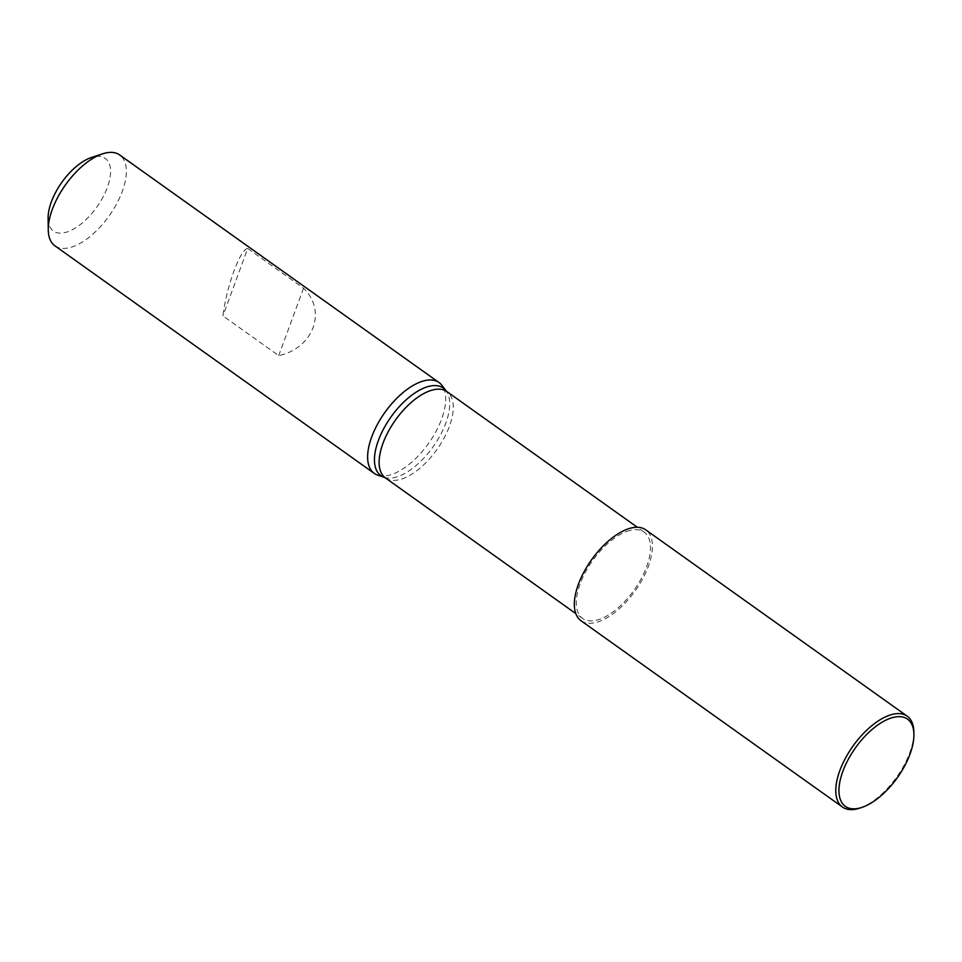 <?xml version="1.0" encoding="UTF-8"?>
<svg xmlns="http://www.w3.org/2000/svg" width="962" height="962" viewBox="0 0 962 962"><rect width="100%" height="100%" fill="white"/><g stroke="black" fill="none" stroke-linecap="round" stroke-linejoin="round"><path stroke-width="0.72" stroke-dasharray="4.81 3.61" d="M581 620.731A55.796 26.792 125.5 0 0 596.019 622.474A55.796 26.792 125.5 0 0 642.748 578.703A55.796 26.792 125.5 0 0 645.767 529.858M859.679 808.14A55.796 26.792 125.5 0 0 913.864 732.094M629.869 530.471A53.006 25.445 125.5 0 0 585.485 572.053A53.006 25.445 125.5 0 0 582.623 618.458A53.006 25.445 125.5 0 0 596.897 620.117A53.006 25.445 125.5 0 0 641.281 578.535A53.006 25.445 125.5 0 0 644.143 532.13A53.006 25.445 125.5 0 0 629.869 530.471M377.85 475.216A55.796 26.792 125.5 0 0 389.309 475.168A55.796 26.792 125.5 0 0 434.066 434.908A55.796 26.792 125.5 0 0 441.895 385.317M54.918 245.827A55.796 26.792 125.5 0 0 69.937 247.571A55.796 26.792 125.5 0 0 116.667 203.812A55.796 26.792 125.5 0 0 119.685 154.966M48.1 218.326A44.637 21.429 125.5 0 0 65.44 232.455A44.637 21.429 125.5 0 0 107.311 187.554A44.637 21.429 125.5 0 0 93.218 156.974A44.637 21.429 125.5 0 0 91.45 157.491M247.727 248.485L303.523 288.239C327.236 310.81 313.456 348.256 278.727 355.627L222.931 315.873C226.539 286.315 240.308 248.869 247.727 248.485L222.931 315.873M303.523 288.239L278.727 355.627M385.449 477.946A53.006 25.445 125.5 0 0 399.723 479.605A53.006 25.445 125.5 0 0 444.107 438.023A53.006 25.445 125.5 0 0 446.969 391.618M384.307 477.344A53.764 25.818 125.5 0 0 395.358 477.308A53.764 25.818 125.5 0 0 438.48 438.516A53.764 25.818 125.5 0 0 446.031 390.728M582.623 618.458L575.817 613.6M644.143 532.13L637.325 527.272"/><path stroke-width="1.44" d="M913.9 734.403L913.864 732.094A55.796 26.792 125.5 0 0 907.202 716.173A55.796 26.792 125.5 0 0 892.183 714.429A55.796 26.792 125.5 0 0 845.454 758.188A55.796 26.792 125.5 0 0 842.447 807.034A55.796 26.792 125.5 0 0 857.467 808.789A55.796 26.792 125.5 0 0 859.679 808.14L861.88 807.407A53.559 25.721 125.5 0 0 913.9 734.403A53.559 25.721 125.5 0 0 893.085 717.448A53.559 25.721 125.5 0 0 842.856 771.332A53.559 25.721 125.5 0 0 859.763 808.032A53.559 25.721 125.5 0 0 861.88 807.407M907.202 716.173L645.767 529.858A55.796 26.792 125.5 0 0 630.747 528.114A55.796 26.792 125.5 0 0 584.018 571.885A55.796 26.792 125.5 0 0 581 620.731L842.447 807.034M424.026 380.808A55.796 26.792 125.5 0 0 377.308 424.579A55.796 26.792 125.5 0 0 374.29 473.424A55.796 26.792 125.5 0 0 377.85 475.216L384.307 477.344A53.764 25.818 125.5 0 1 382.034 431.95A53.764 25.818 125.5 0 1 428.811 386.375A53.764 25.818 125.5 0 1 446.031 390.728L441.895 385.317A55.796 26.792 125.5 0 0 439.045 382.551A55.796 26.792 125.5 0 0 424.026 380.808M439.045 382.551L119.685 154.966A55.796 26.792 125.5 0 0 104.666 153.211A55.796 26.792 125.5 0 0 102.453 153.86A55.796 26.792 125.5 0 0 48.268 229.906A55.796 26.792 125.5 0 0 54.918 245.827L374.29 473.424M102.453 153.86L91.45 157.491A44.637 21.429 125.5 0 0 48.1 218.326L48.268 229.906M637.325 527.272L446.969 391.618A53.006 25.445 125.5 0 0 432.696 389.959A53.006 25.445 125.5 0 0 388.311 431.541A53.006 25.445 125.5 0 0 385.449 477.946L384.307 477.344M575.817 613.6L385.449 477.946M446.969 391.618L446.031 390.728"/></g></svg>

